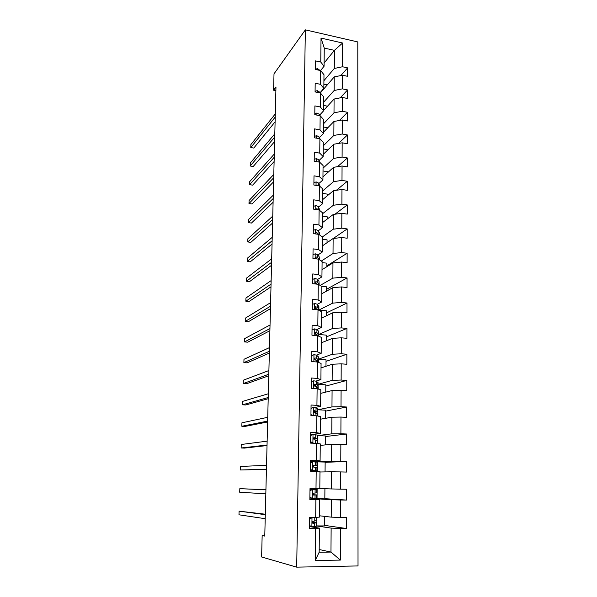 <?xml version="1.0" encoding="UTF-8"?>
<svg xmlns="http://www.w3.org/2000/svg" width="597" height="597" viewBox="0 0 597 597"><rect width="100%" height="100%" fill="white"/><g stroke="black" fill="none" stroke-linecap="round" stroke-linejoin="round"><path stroke-width="0.9" d="M358.021 565.934L357.79 41.939L305.358 29.85L296.694 567.15L358.021 565.934M324.104 63.028L334.424 50.357L324.253 48.081L324.067 66.274L320.761 62.036L315.47 60.887L315.365 69.446L320.664 70.573L320.507 84.334L315.186 83.237L315.074 91.916L320.41 92.998L320.261 106.945L314.895 105.9L314.783 114.699L320.156 115.728L319.999 129.885L314.604 128.877L314.485 137.81L319.902 138.788L319.746 153.138L314.306 152.19L314.186 161.25L319.641 162.175L319.477 176.734L314 175.839L313.88 185.025L319.38 185.898L319.216 200.667L313.694 199.831L313.574 209.151L319.111 209.965L318.94 224.95L313.38 224.166L313.261 233.621L318.835 234.382L318.671 249.591L313.067 248.867L312.94 258.464L318.559 259.158L318.388 274.59L312.746 273.926L312.619 283.665L318.283 284.306L318.104 299.963L312.418 299.366L312.291 309.246L318 309.821L317.82 325.716L312.089 325.186L311.962 335.215L317.708 335.73L317.529 351.864L311.753 351.394L311.627 361.581L317.417 362.021L317.231 378.401L311.41 378.005L311.283 388.348L317.119 388.722L316.932 405.348L311.067 405.02L310.933 415.527L316.813 415.825L316.626 432.713L310.716 432.459L310.582 443.123L316.507 443.355L316.32 460.503L310.358 460.324L310.224 471.16L316.194 471.309L316 488.734L310 488.63L309.858 499.637L315.88 499.704L315.686 517.405L309.627 517.383L309.485 528.569L315.559 528.554L315.201 560.516L340.35 560.09L330.969 552.076L331.134 528.099L316.514 525.942M320.761 62.036L321.022 38.081L342.596 43.014L342.491 66.752L347.641 67.871L340.88 75.543M340.35 560.09L340.484 528.509L346.387 528.494L346.417 517.509L340.536 517.487L340.611 499.995L346.461 500.062L346.491 489.241L340.656 489.144L340.73 471.921L346.536 472.063L346.566 461.414L340.775 461.242L340.85 444.28L346.611 444.496L346.641 434.004L340.894 433.758L340.969 417.057L346.685 417.348L346.715 407.012L341.014 406.699L341.088 390.244L346.76 390.602L346.79 380.423L341.133 380.043L341.2 363.834L346.835 364.26L346.864 354.237L341.245 353.782L341.312 337.82L346.902 338.312L346.932 328.432L341.357 327.91L341.424 312.186L346.976 312.738L346.999 303.007L341.469 302.425L341.536 286.926L347.044 287.545L347.066 277.956L341.574 277.307L341.641 262.031L347.111 262.717L347.141 253.262L341.685 252.553L341.753 237.502L347.178 238.24L347.2 228.92L341.79 228.158L341.857 213.323L347.245 214.122L347.267 204.928L341.894 204.114L341.962 189.488L347.312 190.339L347.335 181.279L341.999 180.406L342.059 165.988L347.372 166.891L347.394 157.959L342.096 157.041L342.163 142.817L347.439 143.773L347.461 134.967L342.2 133.997L342.26 119.975L347.499 120.975L347.521 112.296L342.297 111.266L342.357 97.438L347.558 98.498L347.581 89.931L342.394 88.856L342.454 75.222L347.618 76.319L347.641 67.871M264.784 535.524L262.158 535.539L264.769 536.091L275.971 86.998L273.59 90.214L275.881 90.669M320.664 70.573L323.984 74.737L323.843 88.378L319.932 92.886M320.29 92.968L334.245 76.909L334.148 90.49L323.708 102.109M323.843 88.378L320.507 84.334M342.454 75.222L334.245 76.909M342.394 88.856L334.148 90.49M320.41 92.998L323.761 96.96L323.619 110.796L319.671 115.087M323.626 110.43L334.089 99.042L333.999 112.811L323.492 123.833M323.619 110.796L320.261 106.945M342.357 97.438L334.089 99.042M342.297 111.266L333.999 112.811M320.156 115.728L323.529 119.497L323.387 133.519L319.402 137.586M323.402 132.265L333.939 121.475L333.842 135.444L323.268 145.847M323.387 133.519L319.999 129.885M342.26 119.975L333.939 121.475M342.2 133.997L333.842 135.444M319.902 138.788L323.298 142.347L323.156 156.571L319.126 160.406M323.178 154.392L333.783 144.228L333.678 158.392L323.044 168.16M323.156 156.571L319.746 153.138M342.163 142.817L333.783 144.228M342.096 157.041L333.678 158.392M319.641 162.175L323.067 165.518L322.925 179.943L318.843 183.548M322.955 176.824L333.619 167.302L333.522 181.66L322.813 190.786M322.925 179.943L319.477 176.734M342.059 165.988L333.619 167.302M341.999 180.406L333.522 181.66M319.38 185.898L322.828 189.025L322.686 203.652L318.559 207.01M322.723 199.57L333.462 190.697L333.357 205.264L322.581 213.719M322.686 203.652L319.216 200.667M341.962 189.488L333.462 190.697M341.894 204.114L333.357 205.264M319.111 209.965L322.589 212.868L322.44 227.703L318.253 230.815M322.492 222.621L333.298 214.435L333.193 229.203L322.29 237.009M322.44 227.703L318.94 224.95M341.857 213.323L333.298 214.435M341.79 228.158L333.193 229.203M318.835 234.382L322.343 237.046L322.193 252.106L317.947 254.956M322.253 245.994L333.126 238.509L333.029 253.494L321.32 261.053M322.193 252.106L318.671 249.591M341.753 237.502L333.126 238.509M341.685 252.553L333.029 253.494M318.559 259.158L322.096 261.583L321.94 276.866L317.619 279.441M322.014 269.695L332.962 262.926L332.857 278.135L320.141 285.441M321.94 276.866L318.388 274.59M341.641 262.031L332.962 262.926M341.574 277.307L332.857 278.135M318.283 284.306L321.843 286.478L321.693 301.985L317.283 304.291M321.776 293.731L332.79 287.702L332.686 303.134L318.664 310.179M321.693 301.985L318.104 299.963M341.536 286.926L332.79 287.702M341.469 302.425L332.686 303.134M318 309.821L321.589 311.746L321.432 327.477L316.91 329.499M321.529 318.111L332.619 312.843L332.507 328.499L318.604 334.477L318.432 331.051L318.402 334.133L316.903 332.633L315.403 332.133L314.656 332.536L315.38 334.104L316.88 334.596L318.291 335.992M321.432 327.477L317.82 325.716M341.424 312.186L332.619 312.843M341.357 327.91L332.507 328.499M317.708 335.73L321.335 337.38L321.171 353.349L316.462 355.096M321.276 342.842L332.439 338.357L332.328 354.252L318.335 359.23M321.171 353.349L317.529 351.864M341.312 337.82L332.439 338.357M341.245 353.782L332.328 354.252M317.417 362.021L321.067 363.409L320.902 379.617L315.873 381.087M321.022 367.924L332.26 364.252L332.148 380.379L318.059 384.326M320.902 379.617L317.231 378.401M341.2 363.834L332.26 364.252M341.133 380.043L332.148 380.379M317.119 388.722L320.805 389.826L320.634 406.281L314.94 407.49M320.768 393.371L332.081 390.535L331.969 406.908L317.783 409.796M320.634 406.281L316.932 405.348M341.088 390.244L332.081 390.535M341.014 406.699L331.969 406.908M316.813 415.825L320.529 416.639L320.365 433.347L310.686 434.616M320.507 419.191L331.895 417.213L331.783 433.832L317.5 435.631M320.365 433.347L316.626 432.713M340.969 417.057L331.895 417.213M340.894 433.758L331.783 433.832M316.507 443.355L320.261 443.869L320.089 460.832L310.343 461.309M320.238 445.399L331.708 444.302L331.596 461.175L315.94 461.906M312.559 461.697L312.567 461.205M320.089 460.832L316.32 460.503M340.85 444.28L331.708 444.302M340.775 461.242L331.596 461.175M316.194 471.309L319.977 471.518L319.805 488.749L316 488.734M319.977 471.988L331.522 471.802L331.402 488.943L319.805 488.547M340.73 471.921L331.522 471.802M340.656 489.144L331.402 488.943M315.686 517.405L319.514 517.099L319.693 499.599L309.865 498.935M312.104 499.085L312.112 498.48L331.328 499.734L331.208 517.136L319.529 515.786M319.693 499.599L315.88 499.704M340.611 499.995L331.328 499.734M340.536 517.487L331.208 517.136M315.201 560.516L319.164 552.225L319.41 528.121L309.507 526.606M319.194 549.516L330.969 552.076L319.164 552.225M319.41 528.121L315.559 528.554M340.484 528.509L331.134 528.099M273.59 90.214L274.008 73.841L305.358 29.85M262.158 535.539L261.613 556.971L296.694 567.15M324.067 66.274L320.552 70.55M323.925 80.677L334.305 68.476L334.424 50.357L342.596 43.014M324.917 488.719L324.828 498.883L312.112 498.48M312.38 489.301L312.388 488.674M324.253 48.081L321.022 38.081M342.491 66.752L334.305 68.476M346.387 528.494L324.596 525.39M324.678 516.383L324.589 525.942L316.522 525.92M316.738 525.95L316.828 517.315M317.029 498.793L317.141 488.734M346.461 500.062L324.828 498.689M317.328 471.369L317.432 461.847L315.992 461.914M325.059 471.906L325.149 462.071L317.432 461.847M346.566 461.414L325.141 462.354M317.626 443.504L317.5 435.653M325.298 444.914L325.372 435.944L317.716 435.631M346.641 434.004L325.365 436.556M317.925 416.072L317.783 409.833M325.529 418.325L325.596 410.199L317.992 409.788M346.715 407.012L325.589 411.132M318.216 389.05L318.059 384.378M325.753 392.125L325.82 384.819L318.268 384.319M346.79 380.423L325.805 386.065M318.507 362.439L318.335 359.29M325.977 366.304L326.037 359.797L318.544 359.215M346.864 354.237L326.022 361.349M318.791 336.223L318.611 334.551M326.201 340.865L326.246 335.133L318.805 334.469M346.932 328.432L326.231 336.977M326.417 315.791L326.462 310.813L319.074 310.067M346.999 303.007L326.44 312.94M326.634 291.075L326.671 286.829L321.455 286.247M347.066 277.956L326.649 289.239M326.843 266.71L326.872 263.173L322.089 262.583M347.141 253.262L326.85 265.859M327.052 242.688L327.074 239.845L322.32 239.21M347.2 228.92L333.313 238.487M327.26 219.009L327.275 216.838L322.559 216.151M347.267 204.928L334.969 214.219M327.462 195.652L327.477 194.144L322.783 193.413M347.335 181.279L336.357 190.286M327.663 172.623L327.671 171.749L323.014 170.973M347.394 157.959L337.529 166.69M327.857 149.907L323.238 148.84M347.461 134.967L338.536 143.429M327.76 127.803L323.455 126.997M347.521 112.296L339.417 120.482M327.514 106.199L323.671 105.445M347.581 89.931L340.193 97.863M321.44 91.647L321.447 91.147M327.32 84.886L323.887 84.17M309.522 525.472L311.962 526.845L316.298 526.3L316.552 522.785M311.962 526.845L309.522 525.823M309.612 518.472L311.209 517.592L313.335 517.398M311.209 517.592L315.962 517.383M312.074 517.703L309.604 519.062M316.611 517.33L316.574 520.577L312.507 521.524C312.082 522.494 312.298 523.106 313.149 523.353L316.552 522.733L312.261 522.196M312.261 522.36L314.298 522.688L312.634 523.151M265.314 514.218L239.098 511.159L265.299 514.681M239.098 511.159L238.979 514.793L265.202 518.696M309.888 497.092L312.306 498.473L316.82 498.294L316.858 494.943M312.306 498.473L309.88 497.525M310.768 498.032L309.88 498.002M309.977 490.294L311.559 489.443L314.686 489.413L309.992 489.264M311.559 489.443L316.917 489.458L309.992 489.241M312.418 489.48L309.97 490.786M316.917 489.465L316.88 492.809L312.821 493.286L313.477 495.062L316.858 494.928L312.85 494.726M312.895 494.779L314.619 494.891L313.171 494.988M265.926 489.734L239.822 488.659L265.926 489.838M239.822 488.659L239.703 492.249L265.822 493.801M310.246 469.152L312.641 470.548L317.119 470.861L310.224 470.906M312.641 470.548L314.895 470.817L310.224 470.861M310.328 462.541L311.903 461.727L317.216 462.153L317.179 465.436M310.888 462.25L310.336 462.25M312.753 461.682L310.328 462.944M311.791 470.563L310.239 469.66M313.067 465.585L317.179 465.459L313.835 465.085L313.134 465.473L313.806 467.212L317.156 467.548L317.119 470.846M266.434 469.242L240.419 469.981L240.531 466.436L266.531 465.339M313.455 465.175L314.962 465.414L313.112 465.511M266.434 469.436L240.419 469.981M310.597 441.638L312.977 443.041L315.91 443.332M312.977 443.041L312.127 443.131L313.44 443.235M310.679 435.206L313.082 434.317L317.291 435.086L317.47 438.459M313.082 434.317L310.679 435.519M312.127 443.131L310.589 442.22M313.291 438.944L317.47 438.519L314.156 437.683L313.447 438.086L314.134 439.78L317.447 440.579L317.417 443.474M267.038 445.011L241.128 447.989L241.24 444.489L267.135 441.161M313.619 437.877L315.268 438.474L313.268 438.765M267.031 445.549L244.419 448.101L241.128 447.989M311.022 408.288L313.41 407.355L317.582 408.497L317.761 411.878M313.41 407.355L311.022 408.52M310.947 414.542L312.746 415.616M311.537 415.557L310.94 415.199M314.134 412.661L317.552 411.714L314.477 410.699L313.753 411.102L314.455 412.758L317.738 414.005L317.716 416.019M267.635 421.101L241.83 426.258L241.934 422.803L267.732 417.303M313.85 410.967L315.574 411.937L313.828 412.385M267.613 421.975L245.098 426.4L241.83 426.258M311.365 381.774L313.731 380.804L316.35 381.259L318.082 382.67L318.044 385.692M313.731 380.804L311.365 381.916M311.283 387.849L312.201 388.408M316.328 386.505L318.044 385.826L317.835 385.468L316.313 384.461L314.791 384.117L314.059 384.52L314.768 386.147L317.813 387.475L318.007 388.983M268.225 397.512L242.516 404.788L242.628 401.371L268.322 393.766M314.104 384.453L315.701 385.49L315.126 386.199M268.195 398.714L245.77 404.967L242.516 404.788M311.701 355.648L314.052 354.648L316.649 355.2L318.358 356.946L318.328 359.894M314.052 354.648L311.701 355.715M317.119 360.782L318.328 360.058L318.119 359.61L316.611 358.357L315.104 357.931L314.358 358.342L315.074 359.931L316.589 360.349L318.298 362.357M268.807 374.237L243.195 383.58L243.307 380.207L268.896 370.536M314.365 358.334L316.111 360.14M268.769 375.759L246.434 383.789L243.195 383.58M312.03 329.895L314.365 328.88L316.94 329.529L318.432 331.051M269.381 351.267L243.875 362.625L243.979 359.29L269.471 347.611M317.708 335.417L318.604 334.663L318.402 334.133M314.634 332.596L316.425 334.357M269.337 353.096L247.083 362.857L243.875 362.625M312.358 304.463L314.671 303.485L317.223 304.224L318.91 306.612L318.873 309.41M315.32 307.627L314.865 307.768M269.948 328.589L244.539 341.917L244.643 338.618L270.038 324.984M318.559 310.127L318.671 309.022L317.194 307.291L315.709 306.716L314.955 307.112L315.686 308.656L317.656 309.791M314.903 307.231L316.35 308.821M269.896 330.723L247.733 342.178L244.539 341.917M312.679 279.396L314.977 278.463L317.507 279.292L318.977 281.277L319.149 284.709M315.873 283.03L315.417 283.217M270.508 306.209L245.195 321.447L245.3 318.194L270.59 302.649M319.156 284.836L317.477 282.306L316 281.665L315.246 282.06L315.977 283.575L317.447 284.209M315.179 282.239L316.358 283.672M270.441 308.634L248.367 321.738L245.195 321.447M312.992 254.688L315.276 253.8L317.791 254.718L319.246 256.926L319.417 259.747M271.053 284.112L245.845 301.224L245.949 298L271.142 280.597M318.888 259.382L317.753 257.688L316.291 256.979L315.537 257.367L316.373 258.889M315.462 257.613L316.425 258.897M270.986 286.821L249.001 301.545L245.845 301.224M313.306 230.338L315.567 229.487L318.067 230.494L319.507 232.912L319.686 235.031M271.598 262.299L246.486 281.232L246.591 278.045L271.687 258.829M318.589 234.352L316.582 232.643L315.828 233.024L315.91 233.987M315.746 233.337L316.276 234.031M271.523 265.292L249.628 281.575L246.486 281.232M313.612 206.338L315.858 205.525L318.335 206.614L319.955 210.666M272.135 240.763L247.128 261.471L247.225 258.329L272.225 237.337M318.507 209.875L316.865 208.651L316.037 209.51M272.053 244.024L250.24 261.844L247.128 261.471M313.91 182.675L316.149 181.898L318.604 183.07L320.223 186.667M272.665 219.495L247.755 241.942L247.852 238.83L272.754 216.114M318.462 185.757L317.141 185.003L316.388 185.368M272.583 223.024L250.852 242.337L247.755 241.942M314.209 159.347L316.425 158.608L318.873 159.854L320.201 162.72M273.195 198.495L248.374 222.629L248.471 219.554L273.277 195.159M317.902 161.877L316.955 161.72M273.098 202.286L251.456 223.054L248.374 222.629M314.507 136.34L316.708 135.638L319.134 136.959L319.94 138.825M273.71 177.757L248.986 203.54L249.083 200.502L273.792 174.458M273.605 181.794L252.046 203.987L248.986 203.54M314.798 113.654L316.985 112.99L319.388 114.385L319.917 115.684M274.217 157.28L249.598 184.667L249.695 181.66L274.299 154.019M274.113 161.563L252.635 185.137L249.598 184.667M315.082 91.281L317.253 90.654L319.641 92.117L319.94 92.901M274.724 137.049L250.195 166.003L250.292 163.033L274.807 133.825M274.613 141.571L253.218 166.496L250.195 166.003M315.365 69.215L317.522 68.618L319.992 70.431M275.224 117.064L250.792 147.549L250.882 144.608L275.307 113.885M275.105 121.818L253.792 148.063L250.792 147.549M311.992 517.748L311.88 526.793M316.335 522.875L316.298 526.3M316.395 517.345L316.358 520.711M314.731 523.256L314.694 526.718M314.798 517.614L314.753 521.069M312.335 489.518L312.224 498.428M316.641 494.973L316.604 498.346M316.701 489.473L316.664 492.838M315.052 495.055L315.015 498.465M315.119 489.503L315.074 492.906M312.671 461.727L312.567 470.503M316.94 467.488L316.903 470.809M317 462.071L316.962 465.391M315.365 467.294L315.328 470.652M315.432 461.824L315.395 465.175M313.007 434.355L312.895 442.996M317.238 440.414L317.201 443.444M317.291 435.086L317.261 438.347M315.679 439.944L315.641 443.258M315.738 434.564L315.701 437.862M313.328 407.4L313.231 415.639M317.529 413.751L317.5 415.975M317.582 408.497L317.552 411.714M315.985 413.012L315.955 415.781M316.044 407.714L316.007 410.96M314.097 410.781L314.477 410.699M313.656 380.841L313.559 388.49M317.813 387.475L317.798 388.923M317.873 382.304L317.835 385.468M316.291 386.483L316.261 388.662M316.35 381.259L316.313 384.461M314.291 384.259L314.791 384.117M313.97 354.685L313.888 361.752M318.097 361.588L318.089 362.275M318.156 356.491L318.119 359.61M316.589 360.349L316.567 361.954M316.649 355.2L316.611 358.357M314.5 358.155L315.104 357.931M314.283 328.91L314.209 335.417M316.88 334.596L316.865 335.656M316.94 329.529L316.903 332.633M314.723 332.439L315.403 332.133M314.597 303.515L314.522 309.477M318.708 305.985L318.671 309.022M317.171 309.224L317.164 309.739M317.223 304.224L317.194 307.291M314.962 307.097L315.709 306.716M314.895 278.493L314.835 283.918M318.977 281.277L318.947 284.269M317.507 279.292L317.477 282.306M315.216 282.127L316 281.665M315.201 253.829L315.141 258.732M319.246 256.926L319.216 259.605M317.791 254.718L317.753 257.688M315.485 257.516L316.291 256.979M315.492 229.517L315.44 233.92M319.507 232.912L319.485 234.875M318.067 230.494L318.029 233.427M315.753 233.255L316.582 232.643M315.783 205.555L315.738 209.465M319.768 209.241L319.753 210.502M318.335 206.614L318.305 209.502M316.037 209.331L316.865 208.651M316.074 181.928L316.029 185.368M320.022 185.898L320.014 186.473M318.604 183.07L318.574 185.771M316.626 185.458L317.141 185.003M316.358 158.63L316.32 161.608M318.873 159.854L318.843 162.041M316.634 135.661L316.604 138.191M319.134 136.959L319.111 138.646M316.91 113.012L316.888 115.102M319.388 114.385L319.373 115.579M317.179 90.669L317.164 92.334M319.641 92.117L319.634 92.834M317.447 68.64L317.432 69.886"/></g></svg>
